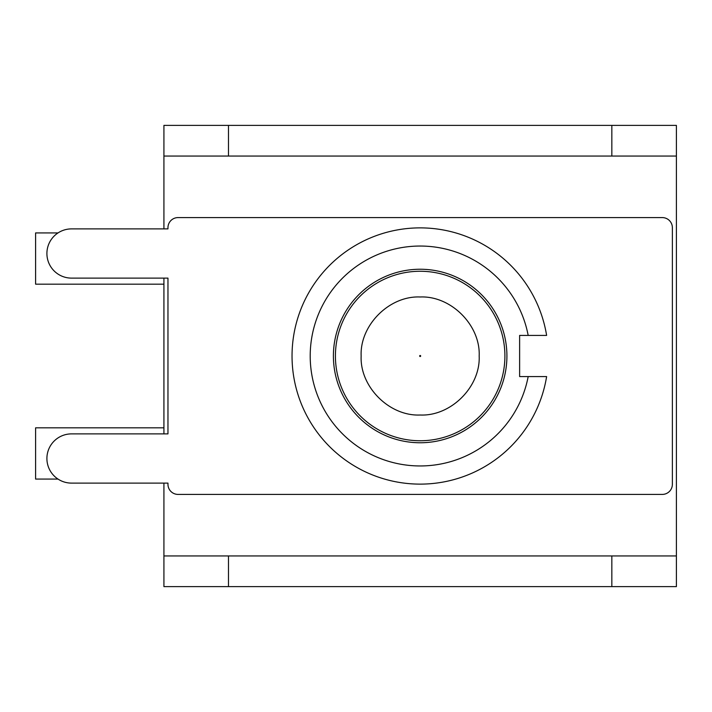 <?xml version="1.0" encoding="UTF-8"?>
<svg xmlns="http://www.w3.org/2000/svg" width="712" height="712" viewBox="0 0 712 712"><rect width="100%" height="100%" fill="white"/><g stroke="black" fill="none" stroke-linecap="round" stroke-linejoin="round"><path stroke-width="1.07" d="M676.4 125.383L676.4 156.053L611.839 156.053L611.839 125.383L676.4 125.383M228.49 566.031L228.49 586.617L611.839 586.617L611.839 555.947L676.4 555.947L676.4 586.617L611.839 586.617L611.839 566.031M163.92 125.383L228.49 125.383L228.49 156.053L163.92 156.053L163.92 125.383M163.92 586.617L163.92 555.947L228.49 555.947L228.49 586.617L163.92 586.617M228.49 125.383L611.839 125.383M163.92 156.053L163.92 228.89M163.92 278.116L163.92 433.884M163.92 483.11L163.92 555.947M676.4 555.947L676.4 156.053M528.179 335.423L546.62 335.423A128.115 128.115 0 0 0 350.233 248.648A128.115 128.115 0 0 0 350.233 463.352A128.115 128.115 0 0 0 546.62 376.577L528.179 376.577A109.96 109.96 0 0 1 359.32 447.59A109.96 109.96 0 0 1 359.32 264.41A109.96 109.96 0 0 1 528.179 335.423L519.627 335.423L519.627 376.577L528.179 376.577M333.403 356A86.757 86.757 0 0 1 463.539 280.866A86.757 86.757 0 0 1 463.539 431.134A86.757 86.757 0 0 1 333.403 356M167.961 227.68A10.093 10.093 0 0 1 178.044 217.587L662.276 217.587A10.093 10.093 0 0 1 672.368 227.68L672.368 484.32A10.093 10.093 0 0 1 662.276 494.413L178.044 494.413A10.093 10.093 0 0 1 167.961 484.32L167.961 483.11L71.511 483.11A24.617 24.617 0 0 1 46.903 458.492A24.617 24.617 0 0 1 71.511 433.884L167.961 433.884L167.961 278.116L71.511 278.116A24.617 24.617 0 0 1 46.903 253.508A24.617 24.617 0 0 1 71.511 228.89L167.961 228.89L167.961 227.68M163.92 427.832L35.6 427.832L35.6 479.078L58.01 479.078M163.92 284.168L35.6 284.168L35.6 232.922L58.01 232.922M228.49 156.053L611.839 156.053M228.49 555.947L611.839 555.947M420.16 355.502A0.498 0.498 0 0 1 420.667 356A0.498 0.498 0 0 1 420.16 356.498A0.498 0.498 0 0 1 419.662 356A0.498 0.498 0 0 1 420.16 355.502M420.16 271.263A84.737 84.737 0 0 0 346.771 398.373A84.737 84.737 0 0 0 493.549 398.373A84.737 84.737 0 0 0 420.16 271.263M420.16 296.984C450.945 295.587 480.573 325.215 479.176 356C480.573 386.785 450.945 416.413 420.16 415.016C389.375 416.413 359.747 386.785 361.144 356C359.747 325.215 389.375 295.587 420.16 296.984"/></g></svg>
